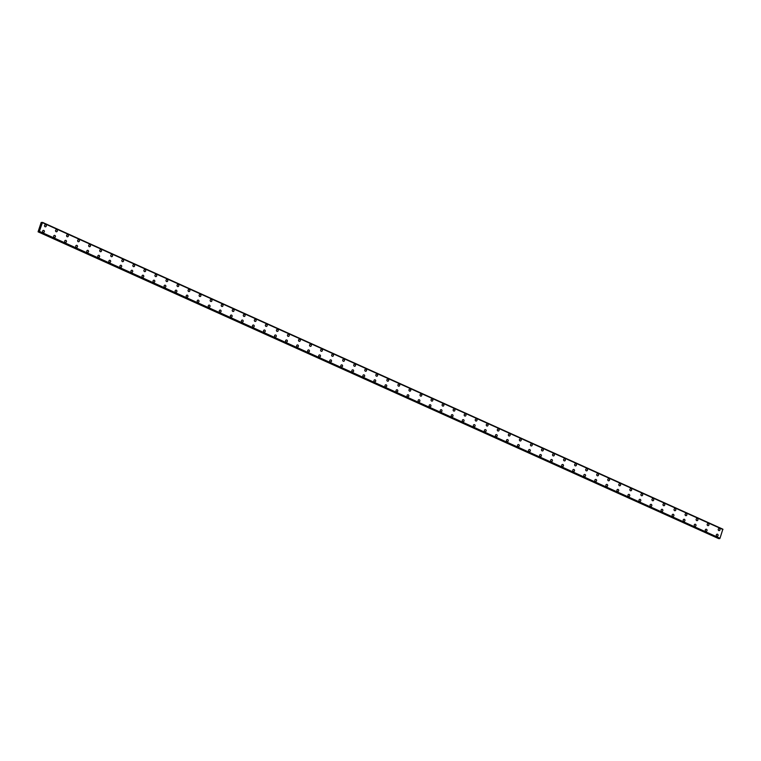 <?xml version="1.0" encoding="UTF-8"?>
<svg xmlns="http://www.w3.org/2000/svg" width="761" height="761" viewBox="0 0 761 761"><rect width="100%" height="100%" fill="white"/><g stroke="black" fill="none" stroke-linecap="round" stroke-linejoin="round"><path stroke-width="1.14" d="M45.403 224.761A1.027 0.894 -89.6 0 1 45.384 226.816A1.027 0.894 -89.6 0 1 45.403 224.761A1.027 0.894 -89.6 0 1 45.384 226.816M56.447 229.736A1.027 0.894 -89.6 0 1 56.428 231.801A1.027 0.894 -89.6 0 1 56.447 229.736A1.027 0.894 -89.6 0 1 56.428 231.801M67.491 234.721A1.027 0.894 -89.6 0 1 67.472 236.776A1.027 0.894 -89.6 0 1 67.491 234.721A1.027 0.894 -89.6 0 1 67.472 236.776M78.535 239.696A1.027 0.894 -89.6 0 1 78.516 241.76A1.027 0.894 -89.6 0 1 78.535 239.696A1.027 0.894 -89.6 0 1 78.516 241.76M89.579 244.681A1.027 0.894 -89.6 0 1 89.56 246.735A1.027 0.894 -89.6 0 1 89.579 244.681A1.027 0.894 -89.6 0 1 89.56 246.735M100.623 249.665A1.027 0.894 -89.6 0 1 100.604 251.72A1.027 0.894 -89.6 0 1 100.623 249.665A1.027 0.894 -89.6 0 1 100.604 251.72M111.667 254.64A1.027 0.894 -89.6 0 1 111.648 256.704A1.027 0.894 -89.6 0 1 111.667 254.64A1.027 0.894 -89.6 0 1 111.648 256.704M122.711 259.625A1.027 0.894 -89.6 0 1 122.692 261.679A1.027 0.894 -89.6 0 1 122.711 259.625A1.027 0.894 -89.6 0 1 122.702 261.679M133.755 264.6A1.027 0.894 -89.6 0 1 133.736 266.664A1.027 0.894 -89.6 0 1 133.755 264.6A1.027 0.894 -89.6 0 1 133.746 266.664M144.799 269.584A1.027 0.894 -89.6 0 1 144.79 271.639A1.027 0.894 -89.6 0 1 144.799 269.584A1.027 0.894 -89.6 0 1 144.79 271.639M155.843 274.559A1.027 0.894 -89.6 0 1 155.834 276.624A1.027 0.894 -89.6 0 1 155.843 274.559A1.027 0.894 -89.6 0 1 155.834 276.624M166.887 279.544A1.027 0.894 -89.6 0 1 166.878 281.599A1.027 0.894 -89.6 0 1 166.887 279.544A1.027 0.894 -89.6 0 1 166.878 281.599M177.931 284.528A1.027 0.894 -89.6 0 1 177.922 286.583A1.027 0.894 -89.6 0 1 177.931 284.528A1.027 0.894 -89.6 0 1 177.922 286.583M188.985 289.503A1.027 0.894 -89.6 0 1 188.966 291.568A1.027 0.894 -89.6 0 1 188.985 289.503A1.027 0.894 -89.6 0 1 188.966 291.568M200.019 294.488A1.027 0.894 -89.6 0 1 200.01 296.543A1.027 0.894 -89.6 0 1 200.029 294.488A1.027 0.894 -89.6 0 1 200.01 296.543M211.073 299.463A1.027 0.894 -89.6 0 1 211.054 301.527A1.027 0.894 -89.6 0 1 211.073 299.463A1.027 0.894 -89.6 0 1 211.054 301.527M222.117 304.448A1.027 0.894 -89.6 0 1 222.098 306.502A1.027 0.894 -89.6 0 1 222.117 304.448A1.027 0.894 -89.6 0 1 222.098 306.502M233.161 309.423A1.027 0.894 -89.6 0 1 233.142 311.487A1.027 0.894 -89.6 0 1 233.161 309.423A1.027 0.894 -89.6 0 1 233.142 311.487M244.205 314.407A1.027 0.894 -89.6 0 1 244.186 316.462A1.027 0.894 -89.6 0 1 244.205 314.407A1.027 0.894 -89.6 0 1 244.186 316.462M255.249 319.392A1.027 0.894 -89.6 0 1 255.23 321.446A1.027 0.894 -89.6 0 1 255.249 319.392A1.027 0.894 -89.6 0 1 255.23 321.446M266.293 324.367A1.027 0.894 -89.6 0 1 266.274 326.431A1.027 0.894 -89.6 0 1 266.293 324.367A1.027 0.894 -89.6 0 1 266.274 326.431M277.337 329.351A1.027 0.894 -89.6 0 1 277.318 331.406A1.027 0.894 -89.6 0 1 277.337 329.351A1.027 0.894 -89.6 0 1 277.318 331.406M288.381 334.326A1.027 0.894 -89.6 0 1 288.362 336.391A1.027 0.894 -89.6 0 1 288.381 334.326A1.027 0.894 -89.6 0 1 288.362 336.391M299.425 339.311A1.027 0.894 -89.6 0 1 299.406 341.366A1.027 0.894 -89.6 0 1 299.425 339.311A1.027 0.894 -89.6 0 1 299.406 341.366M310.469 344.286A1.027 0.894 -89.6 0 1 310.45 346.35A1.027 0.894 -89.6 0 1 310.469 344.286A1.027 0.894 -89.6 0 1 310.459 346.35M321.513 349.27A1.027 0.894 -89.6 0 1 321.503 351.325A1.027 0.894 -89.6 0 1 321.513 349.27A1.027 0.894 -89.6 0 1 321.494 351.325M332.557 354.255A1.027 0.894 -89.6 0 1 332.538 356.31A1.027 0.894 -89.6 0 1 332.557 354.255A1.027 0.894 -89.6 0 1 332.547 356.31M343.601 359.23A1.027 0.894 -89.6 0 1 343.591 361.294A1.027 0.894 -89.6 0 1 343.601 359.23A1.027 0.894 -89.6 0 1 343.591 361.294M354.645 364.215A1.027 0.894 -89.6 0 1 354.636 366.269A1.027 0.894 -89.6 0 1 354.645 364.215A1.027 0.894 -89.6 0 1 354.636 366.269M365.689 369.19A1.027 0.894 -89.6 0 1 365.68 371.254A1.027 0.894 -89.6 0 1 365.689 369.19A1.027 0.894 -89.6 0 1 365.68 371.254M376.743 374.174A1.027 0.894 -89.6 0 1 376.724 376.229A1.027 0.894 -89.6 0 1 376.743 374.174A1.027 0.894 -89.6 0 1 376.724 376.229M387.787 379.149A1.027 0.894 -89.6 0 1 387.768 381.213A1.027 0.894 -89.6 0 1 387.787 379.149A1.027 0.894 -89.6 0 1 387.768 381.213M398.831 384.134A1.027 0.894 -89.6 0 1 398.812 386.188A1.027 0.894 -89.6 0 1 398.831 384.134A1.027 0.894 -89.6 0 1 398.812 386.188M409.875 389.118A1.027 0.894 -89.6 0 1 409.856 391.173A1.027 0.894 -89.6 0 1 409.875 389.118A1.027 0.894 -89.6 0 1 409.856 391.173M420.919 394.093A1.027 0.894 -89.6 0 1 420.9 396.158A1.027 0.894 -89.6 0 1 420.919 394.093A1.027 0.894 -89.6 0 1 420.9 396.158M431.963 399.078A1.027 0.894 -89.6 0 1 431.944 401.133A1.027 0.894 -89.6 0 1 431.963 399.078A1.027 0.894 -89.6 0 1 431.944 401.133M443.007 404.053A1.027 0.894 -89.6 0 1 442.988 406.117A1.027 0.894 -89.6 0 1 443.007 404.053A1.027 0.894 -89.6 0 1 442.988 406.117M454.051 409.038A1.027 0.894 -89.6 0 1 454.032 411.092A1.027 0.894 -89.6 0 1 454.051 409.038A1.027 0.894 -89.6 0 1 454.032 411.092M465.095 414.013A1.027 0.894 -89.6 0 1 465.076 416.077A1.027 0.894 -89.6 0 1 465.095 414.013A1.027 0.894 -89.6 0 1 465.076 416.077M476.139 418.997A1.027 0.894 -89.6 0 1 476.12 421.052A1.027 0.894 -89.6 0 1 476.139 418.997A1.027 0.894 -89.6 0 1 476.12 421.052M487.183 423.982A1.027 0.894 -89.6 0 1 487.164 426.036A1.027 0.894 -89.6 0 1 487.183 423.982A1.027 0.894 -89.6 0 1 487.164 426.036M498.227 428.957A1.027 0.894 -89.6 0 1 498.208 431.021A1.027 0.894 -89.6 0 1 498.227 428.957A1.027 0.894 -89.6 0 1 498.217 431.021M509.271 433.941A1.027 0.894 -89.6 0 1 509.252 435.996A1.027 0.894 -89.6 0 1 509.271 433.941A1.027 0.894 -89.6 0 1 509.261 435.996M520.315 438.916A1.027 0.894 -89.6 0 1 520.296 440.98A1.027 0.894 -89.6 0 1 520.315 438.916A1.027 0.894 -89.6 0 1 520.305 440.98M531.359 443.901A1.027 0.894 -89.6 0 1 531.349 445.956A1.027 0.894 -89.6 0 1 531.359 443.901A1.027 0.894 -89.6 0 1 531.349 445.956M542.403 448.876A1.027 0.894 -89.6 0 1 542.393 450.94A1.027 0.894 -89.6 0 1 542.403 448.876A1.027 0.894 -89.6 0 1 542.393 450.94M553.447 453.86A1.027 0.894 -89.6 0 1 553.437 455.915A1.027 0.894 -89.6 0 1 553.447 453.86A1.027 0.894 -89.6 0 1 553.437 455.915M564.491 458.845A1.027 0.894 -89.6 0 1 564.481 460.9A1.027 0.894 -89.6 0 1 564.5 458.845A1.027 0.894 -89.6 0 1 564.481 460.9M575.544 463.82A1.027 0.894 -89.6 0 1 575.525 465.884A1.027 0.894 -89.6 0 1 575.544 463.82A1.027 0.894 -89.6 0 1 575.525 465.884M586.588 468.805A1.027 0.894 -89.6 0 1 586.569 470.859A1.027 0.894 -89.6 0 1 586.588 468.805A1.027 0.894 -89.6 0 1 586.569 470.859M597.632 473.78A1.027 0.894 -89.6 0 1 597.613 475.844A1.027 0.894 -89.6 0 1 597.632 473.78A1.027 0.894 -89.6 0 1 597.613 475.844M608.676 478.764A1.027 0.894 -89.6 0 1 608.657 480.819A1.027 0.894 -89.6 0 1 608.676 478.764A1.027 0.894 -89.6 0 1 608.657 480.819M619.72 483.739A1.027 0.894 -89.6 0 1 619.701 485.803A1.027 0.894 -89.6 0 1 619.72 483.739A1.027 0.894 -89.6 0 1 619.701 485.803M630.764 488.724A1.027 0.894 -89.6 0 1 630.745 490.778A1.027 0.894 -89.6 0 1 630.764 488.724A1.027 0.894 -89.6 0 1 630.745 490.778M641.808 493.708A1.027 0.894 -89.6 0 1 641.789 495.763A1.027 0.894 -89.6 0 1 641.808 493.708A1.027 0.894 -89.6 0 1 641.789 495.763M652.852 498.683A1.027 0.894 -89.6 0 1 652.833 500.748A1.027 0.894 -89.6 0 1 652.852 498.683A1.027 0.894 -89.6 0 1 652.833 500.748M663.896 503.668A1.027 0.894 -89.6 0 1 663.877 505.723A1.027 0.894 -89.6 0 1 663.896 503.668A1.027 0.894 -89.6 0 1 663.877 505.723M674.94 508.643A1.027 0.894 -89.6 0 1 674.921 510.707A1.027 0.894 -89.6 0 1 674.94 508.643A1.027 0.894 -89.6 0 1 674.921 510.707M685.984 513.627A1.027 0.894 -89.6 0 1 685.975 515.682A1.027 0.894 -89.6 0 1 685.984 513.627A1.027 0.894 -89.6 0 1 685.965 515.682M697.028 518.602A1.027 0.894 -89.6 0 1 697.009 520.667A1.027 0.894 -89.6 0 1 697.028 518.602A1.027 0.894 -89.6 0 1 697.019 520.667M708.072 523.587A1.027 0.894 -89.6 0 1 708.053 525.642A1.027 0.894 -89.6 0 1 708.072 523.587A1.027 0.894 -89.6 0 1 708.063 525.642M719.116 528.572A1.027 0.894 -89.6 0 1 719.107 530.626A1.027 0.894 -89.6 0 1 719.116 528.572A1.027 0.894 -89.6 0 1 719.107 530.626M43.491 230.383A1.027 0.894 -89.6 0 1 43.482 232.447A1.027 0.894 -89.6 0 1 43.501 230.383A1.027 0.894 -89.6 0 1 43.482 232.447M54.545 235.368A1.027 0.894 -89.6 0 1 54.526 237.422A1.027 0.894 -89.6 0 1 54.545 235.368A1.027 0.894 -89.6 0 1 54.526 237.422M65.589 240.343A1.027 0.894 -89.6 0 1 65.57 242.407A1.027 0.894 -89.6 0 1 65.589 240.343A1.027 0.894 -89.6 0 1 65.57 242.407M76.633 245.327A1.027 0.894 -89.6 0 1 76.614 247.382A1.027 0.894 -89.6 0 1 76.633 245.327A1.027 0.894 -89.6 0 1 76.614 247.382M87.677 250.312A1.027 0.894 -89.6 0 1 87.658 252.367A1.027 0.894 -89.6 0 1 87.677 250.312A1.027 0.894 -89.6 0 1 87.658 252.367M98.721 255.287A1.027 0.894 -89.6 0 1 98.702 257.351A1.027 0.894 -89.6 0 1 98.721 255.287A1.027 0.894 -89.6 0 1 98.702 257.351M109.765 260.272A1.027 0.894 -89.6 0 1 109.746 262.326A1.027 0.894 -89.6 0 1 109.765 260.272A1.027 0.894 -89.6 0 1 109.746 262.326M120.809 265.247A1.027 0.894 -89.6 0 1 120.79 267.311A1.027 0.894 -89.6 0 1 120.809 265.247A1.027 0.894 -89.6 0 1 120.79 267.311M131.853 270.231A1.027 0.894 -89.6 0 1 131.834 272.286A1.027 0.894 -89.6 0 1 131.853 270.231A1.027 0.894 -89.6 0 1 131.834 272.286M142.897 275.206A1.027 0.894 -89.6 0 1 142.878 277.27A1.027 0.894 -89.6 0 1 142.897 275.206A1.027 0.894 -89.6 0 1 142.878 277.27M153.941 280.191A1.027 0.894 -89.6 0 1 153.922 282.245A1.027 0.894 -89.6 0 1 153.941 280.191A1.027 0.894 -89.6 0 1 153.922 282.245M164.985 285.175A1.027 0.894 -89.6 0 1 164.975 287.23A1.027 0.894 -89.6 0 1 164.985 285.175A1.027 0.894 -89.6 0 1 164.966 287.23M176.029 290.15A1.027 0.894 -89.6 0 1 176.01 292.214A1.027 0.894 -89.6 0 1 176.029 290.15A1.027 0.894 -89.6 0 1 176.019 292.214M187.073 295.135A1.027 0.894 -89.6 0 1 187.054 297.19A1.027 0.894 -89.6 0 1 187.073 295.135A1.027 0.894 -89.6 0 1 187.063 297.19M198.117 300.11A1.027 0.894 -89.6 0 1 198.107 302.174A1.027 0.894 -89.6 0 1 198.117 300.11A1.027 0.894 -89.6 0 1 198.107 302.174M209.161 305.094A1.027 0.894 -89.6 0 1 209.151 307.149A1.027 0.894 -89.6 0 1 209.161 305.094A1.027 0.894 -89.6 0 1 209.151 307.149M220.205 310.069A1.027 0.894 -89.6 0 1 220.195 312.134A1.027 0.894 -89.6 0 1 220.205 310.069A1.027 0.894 -89.6 0 1 220.195 312.134M231.258 315.054A1.027 0.894 -89.6 0 1 231.239 317.109A1.027 0.894 -89.6 0 1 231.258 315.054A1.027 0.894 -89.6 0 1 231.239 317.109M242.302 320.039A1.027 0.894 -89.6 0 1 242.283 322.093A1.027 0.894 -89.6 0 1 242.302 320.039A1.027 0.894 -89.6 0 1 242.283 322.093M253.337 325.014A1.027 0.894 -89.6 0 1 253.327 327.078A1.027 0.894 -89.6 0 1 253.346 325.014A1.027 0.894 -89.6 0 1 253.327 327.078M264.39 329.998A1.027 0.894 -89.6 0 1 264.371 332.053A1.027 0.894 -89.6 0 1 264.39 329.998A1.027 0.894 -89.6 0 1 264.371 332.053M275.434 334.973A1.027 0.894 -89.6 0 1 275.415 337.037A1.027 0.894 -89.6 0 1 275.434 334.973A1.027 0.894 -89.6 0 1 275.415 337.037M286.478 339.958A1.027 0.894 -89.6 0 1 286.459 342.012A1.027 0.894 -89.6 0 1 286.478 339.958A1.027 0.894 -89.6 0 1 286.459 342.012M297.522 344.933A1.027 0.894 -89.6 0 1 297.503 346.997A1.027 0.894 -89.6 0 1 297.522 344.933A1.027 0.894 -89.6 0 1 297.503 346.997M308.566 349.917A1.027 0.894 -89.6 0 1 308.547 351.972A1.027 0.894 -89.6 0 1 308.566 349.917A1.027 0.894 -89.6 0 1 308.547 351.972M319.61 354.902A1.027 0.894 -89.6 0 1 319.591 356.957A1.027 0.894 -89.6 0 1 319.61 354.902A1.027 0.894 -89.6 0 1 319.591 356.957M330.655 359.877A1.027 0.894 -89.6 0 1 330.635 361.941A1.027 0.894 -89.6 0 1 330.655 359.877A1.027 0.894 -89.6 0 1 330.635 361.941M341.699 364.861A1.027 0.894 -89.6 0 1 341.679 366.916A1.027 0.894 -89.6 0 1 341.699 364.861A1.027 0.894 -89.6 0 1 341.679 366.916M352.743 369.836A1.027 0.894 -89.6 0 1 352.724 371.901A1.027 0.894 -89.6 0 1 352.743 369.836A1.027 0.894 -89.6 0 1 352.733 371.901M363.787 374.821A1.027 0.894 -89.6 0 1 363.768 376.876A1.027 0.894 -89.6 0 1 363.787 374.821A1.027 0.894 -89.6 0 1 363.777 376.876M374.831 379.796A1.027 0.894 -89.6 0 1 374.821 381.86A1.027 0.894 -89.6 0 1 374.831 379.796A1.027 0.894 -89.6 0 1 374.812 381.86M385.875 384.781A1.027 0.894 -89.6 0 1 385.865 386.835A1.027 0.894 -89.6 0 1 385.875 384.781A1.027 0.894 -89.6 0 1 385.865 386.835M396.919 389.765A1.027 0.894 -89.6 0 1 396.909 391.82A1.027 0.894 -89.6 0 1 396.919 389.765A1.027 0.894 -89.6 0 1 396.909 391.82M407.963 394.74A1.027 0.894 -89.6 0 1 407.953 396.804A1.027 0.894 -89.6 0 1 407.963 394.74A1.027 0.894 -89.6 0 1 407.953 396.804M419.016 399.725A1.027 0.894 -89.6 0 1 418.997 401.779A1.027 0.894 -89.6 0 1 419.016 399.725A1.027 0.894 -89.6 0 1 418.997 401.779M430.06 404.7A1.027 0.894 -89.6 0 1 430.041 406.764A1.027 0.894 -89.6 0 1 430.06 404.7A1.027 0.894 -89.6 0 1 430.041 406.764M441.104 409.684A1.027 0.894 -89.6 0 1 441.085 411.739A1.027 0.894 -89.6 0 1 441.104 409.684A1.027 0.894 -89.6 0 1 441.085 411.739M452.148 414.659A1.027 0.894 -89.6 0 1 452.129 416.724A1.027 0.894 -89.6 0 1 452.148 414.659A1.027 0.894 -89.6 0 1 452.129 416.724M463.192 419.644A1.027 0.894 -89.6 0 1 463.173 421.699A1.027 0.894 -89.6 0 1 463.192 419.644A1.027 0.894 -89.6 0 1 463.173 421.699M474.236 424.628A1.027 0.894 -89.6 0 1 474.217 426.683A1.027 0.894 -89.6 0 1 474.236 424.628A1.027 0.894 -89.6 0 1 474.217 426.683M485.28 429.604A1.027 0.894 -89.6 0 1 485.261 431.668A1.027 0.894 -89.6 0 1 485.28 429.604A1.027 0.894 -89.6 0 1 485.261 431.668M496.324 434.588A1.027 0.894 -89.6 0 1 496.305 436.643A1.027 0.894 -89.6 0 1 496.324 434.588A1.027 0.894 -89.6 0 1 496.305 436.643M507.368 439.563A1.027 0.894 -89.6 0 1 507.349 441.627A1.027 0.894 -89.6 0 1 507.368 439.563A1.027 0.894 -89.6 0 1 507.349 441.627M518.412 444.548A1.027 0.894 -89.6 0 1 518.393 446.602A1.027 0.894 -89.6 0 1 518.412 444.548A1.027 0.894 -89.6 0 1 518.393 446.602M529.456 449.523A1.027 0.894 -89.6 0 1 529.437 451.587A1.027 0.894 -89.6 0 1 529.456 449.523A1.027 0.894 -89.6 0 1 529.437 451.587M540.5 454.507A1.027 0.894 -89.6 0 1 540.481 456.562A1.027 0.894 -89.6 0 1 540.5 454.507A1.027 0.894 -89.6 0 1 540.491 456.562M551.544 459.492A1.027 0.894 -89.6 0 1 551.525 461.546A1.027 0.894 -89.6 0 1 551.544 459.492A1.027 0.894 -89.6 0 1 551.535 461.546M562.588 464.467A1.027 0.894 -89.6 0 1 562.569 466.531A1.027 0.894 -89.6 0 1 562.588 464.467A1.027 0.894 -89.6 0 1 562.579 466.531M573.632 469.451A1.027 0.894 -89.6 0 1 573.623 471.506A1.027 0.894 -89.6 0 1 573.632 469.451A1.027 0.894 -89.6 0 1 573.623 471.506M584.676 474.426A1.027 0.894 -89.6 0 1 584.667 476.491A1.027 0.894 -89.6 0 1 584.676 474.426A1.027 0.894 -89.6 0 1 584.667 476.491M595.72 479.411A1.027 0.894 -89.6 0 1 595.711 481.466A1.027 0.894 -89.6 0 1 595.72 479.411A1.027 0.894 -89.6 0 1 595.711 481.466M606.774 484.386A1.027 0.894 -89.6 0 1 606.755 486.45A1.027 0.894 -89.6 0 1 606.774 484.386A1.027 0.894 -89.6 0 1 606.755 486.45M617.808 489.371A1.027 0.894 -89.6 0 1 617.799 491.425A1.027 0.894 -89.6 0 1 617.818 489.371A1.027 0.894 -89.6 0 1 617.799 491.425M628.862 494.355A1.027 0.894 -89.6 0 1 628.843 496.41A1.027 0.894 -89.6 0 1 628.862 494.355A1.027 0.894 -89.6 0 1 628.843 496.41M639.906 499.33A1.027 0.894 -89.6 0 1 639.887 501.394A1.027 0.894 -89.6 0 1 639.906 499.33A1.027 0.894 -89.6 0 1 639.887 501.394M650.95 504.315A1.027 0.894 -89.6 0 1 650.931 506.369A1.027 0.894 -89.6 0 1 650.95 504.315A1.027 0.894 -89.6 0 1 650.931 506.369M661.994 509.29A1.027 0.894 -89.6 0 1 661.975 511.354A1.027 0.894 -89.6 0 1 661.994 509.29A1.027 0.894 -89.6 0 1 661.975 511.354M673.038 514.274A1.027 0.894 -89.6 0 1 673.019 516.329A1.027 0.894 -89.6 0 1 673.038 514.274A1.027 0.894 -89.6 0 1 673.019 516.329M684.082 519.249A1.027 0.894 -89.6 0 1 684.063 521.314A1.027 0.894 -89.6 0 1 684.082 519.249A1.027 0.894 -89.6 0 1 684.063 521.314M695.126 524.234A1.027 0.894 -89.6 0 1 695.107 526.289A1.027 0.894 -89.6 0 1 695.126 524.234A1.027 0.894 -89.6 0 1 695.107 526.289M706.17 529.218A1.027 0.894 -89.6 0 1 706.151 531.273A1.027 0.894 -89.6 0 1 706.17 529.218A1.027 0.894 -89.6 0 1 706.151 531.273M717.214 534.193A1.027 0.894 -89.6 0 1 717.195 536.258A1.027 0.894 -89.6 0 1 717.214 534.193A1.027 0.894 -89.6 0 1 717.195 536.258M719.535 538.636L39.02 231.249L38.079 231.829L41.17 222.488L41.798 222.954L42.511 222.374L39.192 231.839L719.535 538.636L719.992 538.265L722.855 529.171L42.521 222.383M722.921 529.447L42.578 222.65L722.921 529.447M718.955 538.369L38.411 231.791M38.079 231.829L718.755 538.588M722.95 529.542L42.606 222.745M719.992 538.265L39.648 231.468M42.15 222.631L41.589 222.402M722.864 529.228L42.521 222.431M722.931 529.466L42.587 222.669M719.935 538.341L39.591 231.544M719.906 538.36L39.553 231.563M719.706 538.579L39.363 231.782M719.64 538.636L39.296 231.839M718.698 538.626L38.354 231.829M722.855 529.171L42.511 222.374"/></g></svg>
